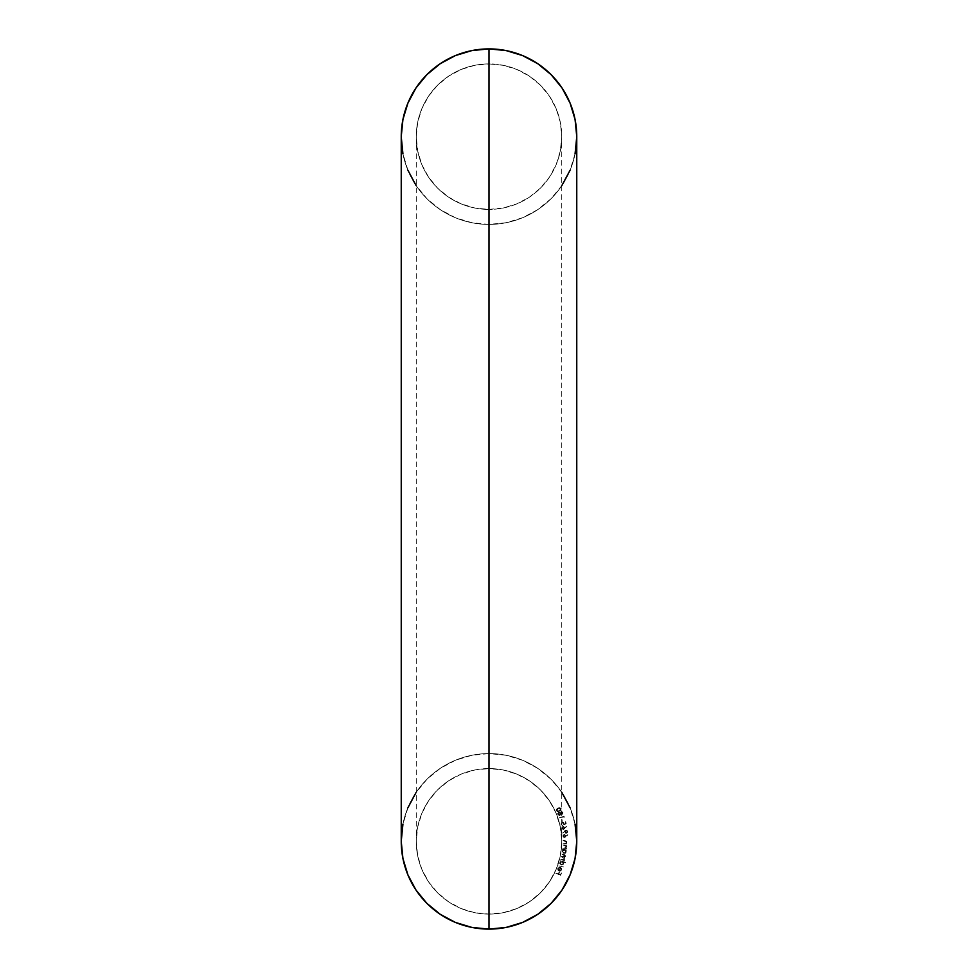 <?xml version="1.0" encoding="UTF-8"?>
<svg xmlns="http://www.w3.org/2000/svg" width="978" height="978" viewBox="0 0 978 978"><rect width="100%" height="100%" fill="white"/><g stroke="black" fill="none" stroke-linecap="round" stroke-linejoin="round"><path stroke-width="0.73" stroke-dasharray="4.89 3.67" d="M489 768.586L489 209.414A72.751 72.751 0 0 0 561.751 136.663A72.751 72.751 0 0 0 489 63.912L489 914.088A72.751 72.751 0 0 0 561.751 841.337A72.751 72.751 0 0 0 489 768.586A72.751 72.751 0 0 0 416.249 841.337A72.751 72.751 0 0 0 489 914.088A72.751 72.751 0 0 1 416.249 841.337A72.751 72.751 0 0 1 489 768.586L503.193 769.992L516.836 774.124L529.416 780.847L540.443 789.894L549.489 800.921L556.213 813.5L560.357 827.144L561.751 841.337L560.357 855.53L556.213 869.185L549.489 881.765L540.443 892.78L529.416 901.826L516.836 908.55L503.193 912.694L489 914.088L474.807 912.694L461.164 908.55L448.584 901.826L437.557 892.78L428.511 881.765L421.787 869.185L417.643 855.53L416.249 841.337L417.643 827.144L421.787 813.5L428.511 800.921L437.557 789.894L448.584 780.847L461.164 774.124L474.807 769.992L489 768.586A72.751 72.751 0 0 0 416.249 841.337A72.751 72.751 0 0 0 489 914.088L489 63.912A72.751 72.751 0 0 0 416.249 136.663A72.751 72.751 0 0 0 489 209.414A72.751 72.751 0 0 1 416.249 136.663A72.751 72.751 0 0 1 489 63.912L474.807 65.306L461.164 69.45L448.584 76.174L437.557 85.22L428.511 96.235L421.787 108.815L417.643 122.47L416.249 136.663L417.643 150.857L421.787 164.5L428.511 177.079L437.557 188.106L448.584 197.153L461.164 203.876L474.807 208.008L489 209.414L503.193 208.008L516.836 203.876L529.416 197.153L540.443 188.106L549.489 177.079L556.213 164.5L560.357 150.857L561.751 136.663L560.357 122.47L556.213 108.815L549.489 96.235L540.443 85.22L529.416 76.174L516.836 69.45L503.193 65.306L489 63.912A72.751 72.751 0 0 1 561.751 136.663A72.751 72.751 0 0 1 489 209.414A72.751 72.751 0 0 0 561.751 136.663A72.751 72.751 0 0 0 489 63.912A72.751 72.751 0 0 0 416.249 136.663A72.751 72.751 0 0 0 489 209.414L489 768.586A72.751 72.751 0 0 1 561.751 841.337A72.751 72.751 0 0 1 489 914.088A72.751 72.751 0 0 0 561.751 841.337A72.751 72.751 0 0 0 489 768.586M401.237 136.688L401.237 136.663A87.763 87.763 0 0 0 489 224.414L489 753.586A87.763 87.763 0 0 0 401.237 841.337L401.237 841.337M561.983 792.608L551.054 779.283L537.753 768.378L522.582 760.261L506.115 755.273L489 753.586A87.763 87.763 0 0 0 401.237 841.337A87.763 87.763 0 0 0 489 929.1A87.763 87.763 0 0 0 576.763 841.337A87.763 87.763 0 0 0 489 753.586A87.763 87.763 0 0 1 576.763 841.337A87.763 87.763 0 0 1 489 929.1L489 929.1A87.763 87.763 0 0 1 401.237 841.337A87.763 87.763 0 0 1 489 753.586L471.885 755.273L455.418 760.261L440.247 768.378L426.946 779.283L416.041 792.559M576.763 841.373L576.763 841.337A87.763 87.763 0 0 0 489 753.586L489 224.414A87.763 87.763 0 0 0 576.763 136.663A87.763 87.763 0 0 0 489 48.9A87.763 87.763 0 0 1 576.763 136.663A87.763 87.763 0 0 1 489 224.414A87.763 87.763 0 0 1 401.237 136.663A87.763 87.763 0 0 1 489 48.9A87.763 87.763 0 0 0 401.237 136.663A87.763 87.763 0 0 0 489 224.414A87.763 87.763 0 0 0 576.763 136.663L576.763 136.627M575.076 824.222L570.076 807.755M407.924 807.755L402.924 824.222M558.169 868.635L559.061 870.53L560.321 867.327L561.58 869.711L559.245 871.117L557.778 869.968L558.035 867.926L559.502 867.144L558.169 868.635L559.55 867.608L558.169 868.635L559.061 870.53L560.321 867.327L561.384 868.195L561.506 869.919L558.915 871.007L557.766 868.427L559.502 867.144L557.766 868.427L558.915 871.007L560.284 871.068L561.506 869.919L561.384 868.195L560.321 867.327L559.061 870.53L558.169 868.635L559.502 867.144L558.035 867.926L557.778 869.968L559.245 871.117L561.311 870.31L561.482 868.391L560.321 867.327L559.061 870.53L558.169 868.635M565.357 862.767L563.291 862.144L563.548 864.002L561.91 865.2L559.709 863.44L560.944 861.435L560.455 860.787L565.492 862.315L563.291 862.144L563.609 863.818L561.14 865.127L559.783 862.669L560.944 861.435L560.455 860.787L565.492 862.315L560.455 860.787L560.944 861.435L559.783 862.669L561.14 865.127L563.609 863.818L563.291 862.144L565.357 862.767L563.291 862.144L563.242 864.503L560.773 864.98L559.709 863.44L560.944 861.435L560.455 860.787L565.357 862.767M566.311 850.383L565.614 850.285L566.225 851.667L565.431 853.195L562.643 852.828L562.607 849.393L566.372 849.894L565.614 850.285L566.201 851.899L563.964 853.574L562.24 851.373L563.181 849.955L562.607 849.393L566.372 849.894L562.607 849.393L563.181 849.955L562.24 851.373L563.964 853.574L566.201 851.899L565.614 850.285L566.311 850.383L565.614 850.285L565.956 852.62L563.585 853.488L562.277 852.144L563.181 849.955L562.607 849.393L566.311 850.383M562.998 843.867L565.846 843.183L566.494 842.107L563.071 840.542L566.641 841.117L566.14 843.439L566.812 843.941L562.998 843.867L566.812 843.941L562.998 843.867L565.443 843.354L566.494 842.107L563.071 840.542L565.027 840.579L566.947 842.021L566.14 843.439L566.812 843.941L566.14 843.439L566.947 842.021L565.027 840.579L563.071 840.542L566.494 842.107L565.443 843.354L562.998 843.867L565.846 843.183L566.494 842.107L563.071 840.542L566.042 840.713L566.947 842.021L566.14 843.439L566.812 843.941L562.998 843.867M564.538 830.921L567.13 830.493L567.387 832.73L565.736 833.28L564.661 831.508L562.729 833.122L565.969 830.175L567.705 831.544L566.323 833.317L564.661 831.508L562.411 832.743L564.661 831.508L566.323 833.317L567.705 831.544L565.969 830.175L564.538 830.921L566.14 830.163L567.558 831.031L567.387 832.73L565.736 833.28L564.661 831.508L562.729 833.122L564.538 830.921M566.201 823.745L563.829 824.796L563.34 822.889L561.959 822.938L561.396 824.258L562.631 825.615L560.883 824.051L562.448 822.205L564.025 822.84L564.33 824.038L565.639 823.476L565.687 821.581L566.201 823.745L565.687 821.581L566.201 823.745L563.829 824.796L563.841 823.659L562.423 822.755L561.396 824.258L562.631 825.615L560.932 824.393L562.289 822.241L564.33 824.038L565.639 823.476L565.687 821.581L565.639 823.476L564.33 824.038L562.289 822.241L560.932 824.393L562.631 825.615L561.396 824.258L562.423 822.755L563.841 823.659L563.829 824.796L566.201 823.745L563.829 824.796L563.67 823.219L562.656 822.718L561.36 823.953L562.631 825.615L560.932 824.393L562.448 822.205L564.025 822.84L564.33 824.038L565.639 823.476L565.687 821.581L566.201 823.745M564.049 817.669L563.805 816.899L559.22 817.804L564.135 816.263L564.049 817.669L563.805 816.899L559.22 817.804L564.135 816.263L564.44 817.229L564.135 816.263L559.22 817.804L563.805 816.899L564.049 817.669L563.805 816.899L559.22 817.804L564.135 816.263L564.049 817.669M556.286 810.786L556.384 809.307L557.998 808.048L559.746 807.62L561.201 808.549L560.614 810.554L557.729 811.691L556.286 810.786L559.453 811.239L556.286 810.786L557.998 808.048L561.201 808.549L559.453 811.239L561.201 808.549L557.998 808.048L556.286 810.786L556.531 809.087L559.294 807.645L561.091 808.354L560.932 810.236L558.181 811.667L556.286 810.786M561.066 811.532L562.753 812.168L562.631 814.014L558.646 815.42L557.668 813.696L558.903 812.143L560.308 812.632L561.066 811.532L560.308 812.632L561.066 811.532L562.876 812.425L562.179 814.344L560.859 814.038L559.929 815.493L557.827 814.442L558.695 812.217L560.308 812.632L558.695 812.217L557.827 814.442L559.929 815.493L560.859 814.038L562.179 814.344L562.876 812.425L561.372 811.459L562.753 812.168L562.631 814.014L560.859 814.038L559.563 815.579L557.961 814.735L558.206 812.51L560.308 812.632L561.066 811.532M562.179 821.667L562.093 819.698L562.179 821.667M564.893 828.513L562.35 829.136L561.922 826.923L563.536 826.239L564.734 827.938L566.543 826.178L563.524 829.368L561.69 828.121L562.949 826.251L564.734 827.938L566.885 826.544L564.734 827.938L562.949 826.251L561.69 828.121L563.524 829.368L564.893 828.513L563.352 829.393L561.873 828.623L561.922 826.923L563.536 826.239L564.734 827.938L566.543 826.178L564.893 828.513M565.859 836.801L563.242 837.119L563.083 834.857L564.771 834.368L565.761 836.202L567.778 834.662L564.392 837.486L562.717 836.031L564.184 834.307L565.761 836.202L568.084 835.065L565.761 836.202L564.184 834.307L562.717 836.031L564.392 837.486L565.859 836.801L564.22 837.486L562.876 836.63L563.083 834.857L564.771 834.368L565.761 836.202L567.778 834.662L565.859 836.801M562.717 848.244L565.406 847.804L566.311 846.679L562.961 844.931L566.506 845.689L565.883 847.987L566.531 848.525L562.717 848.244L566.531 848.525L562.717 848.244L565.198 847.865L566.311 846.679L562.961 844.931L564.917 845.065L566.763 846.606L565.883 847.987L566.531 848.525L565.883 847.987L566.763 846.606L564.917 845.065L562.961 844.931L566.311 846.679L565.198 847.865L562.717 848.244L565.406 847.804L566.311 846.679L562.961 844.931L565.932 845.249L566.763 846.606L565.883 847.987L566.531 848.525L562.717 848.244M560.724 859.699L563.634 859.601L564.44 858.733L561.36 856.667L564.11 857.07L564.978 856.178L561.898 854.1L565.113 855.016L565.394 856.422L564.282 857.376L564.929 858.745L563.915 859.87L564.465 860.481L560.724 859.699L564.465 860.481L560.724 859.699L564.44 858.733L561.36 856.667L564.978 856.178L561.898 854.1L563.939 854.54L565.467 856.19L564.282 857.376L564.465 860.481L564.282 857.376L565.467 856.19L563.939 854.54L561.898 854.1L564.978 856.178L561.36 856.667L564.44 858.733L560.724 859.699L563.634 859.601L564.44 858.733L561.36 856.667L564.11 857.07L564.978 856.178L561.898 854.1L564.844 854.833L565.467 856.19L564.282 857.376L564.954 858.342L563.915 859.87L564.465 860.481L560.724 859.699M558.866 865.872L564.013 867.083L558.866 865.872M555.822 873.232L558.34 873.794L559.184 871.899L558.805 874.002L560.284 874.65L561.592 872.963L560.541 875.334L555.822 873.232L560.541 875.334L555.822 873.232L558.34 873.794L559.648 872.095L558.805 874.002L560.284 874.65L561.592 872.963L560.541 875.334L561.592 872.963L560.284 874.65L558.805 874.002L559.648 872.095L558.34 873.794L555.822 873.232L560.541 875.334L561.592 872.963L560.284 874.65L558.805 874.002L559.648 872.095L558.34 873.794L555.822 873.232M575.076 153.778L570.076 170.245M561.983 185.392L551.054 198.717L537.753 209.622L522.582 217.739L506.115 222.727L489 224.414L471.885 222.727L455.418 217.739L440.247 209.622L426.946 198.717L416.041 185.441M407.924 170.245L402.924 153.778M560.749 808.733L558.193 808.488L556.702 810.579L558.242 811.165L560.443 810.053L560.749 808.733L559.245 810.799L560.749 808.733L558.193 808.488L560.749 808.733L559.355 808.134L557.216 809.087L556.702 810.579L557.069 809.222L556.702 810.579L559.245 810.799L556.702 810.579L557.888 811.214L560.443 810.053L560.749 808.733M558.866 812.694L558.279 814.258L559.722 815.016L560.333 813.415L558.866 812.694L560.333 813.415L558.866 812.694L558.279 814.258L558.487 812.95L558.279 814.258L559.722 815.016L558.279 814.258L558.841 814.943L560.431 813.879L558.866 812.694M561.274 812.021L560.773 813.256L561.983 813.855L561.971 812.07L562.411 812.632L561.274 812.021L560.773 813.256L561.274 812.021L560.773 813.256L561.983 813.855L560.969 813.574L561.983 813.855L562.411 812.632L562.448 813.341L561.274 812.021M563.035 826.752L562.179 828.011L563.438 828.879L564.306 827.608L563.035 826.752L564.306 827.608L563.035 826.752L562.179 828.011L562.643 826.899L562.179 828.011L563.438 828.879L562.631 828.708L564.306 828.036L563.035 826.752M566.262 832.816L567.216 831.618L566.017 830.664L565.064 831.875L566.262 832.816L565.064 831.875L566.262 832.816L567.216 831.618L566.665 832.694L567.216 831.618L566.017 830.664L566.812 830.897L565.101 831.447L566.262 832.816M564.22 834.821L563.206 835.982L564.367 836.985L565.382 835.823L564.22 834.821L565.382 835.823L564.22 834.821L563.206 835.982L563.805 834.931L563.206 835.982L564.367 836.985L563.585 836.728L565.333 836.251L564.22 834.821M564.404 850.09L562.68 851.386L564.013 853.085L565.761 851.642L564.404 850.09L565.736 851.789L564.404 850.09L562.68 851.386L563.805 850.114L562.68 851.386L564.013 853.085L562.68 851.386L562.998 852.51L564.013 853.085L565.736 851.789L564.318 853.097L565.553 852.351L565.712 851.19L564.404 850.09M562.13 861.765L560.223 862.755L561.262 864.65L562.888 864.173L563.047 862.486L562.13 861.765L563.169 863.647L562.13 861.765L560.223 862.755L562.13 861.765L560.223 862.755L561.262 864.65L560.174 863.354L561.262 864.65L563.169 863.647L561.262 864.65L562.423 864.54L563.23 863.048L562.13 861.765M560.516 867.987L561.066 869.735L559.477 870.64L560.516 867.987L559.477 870.64L560.516 867.987L561.066 869.735L559.477 870.64L561.066 869.735L560.516 867.987L559.477 870.64L561.066 869.735L560.516 867.987M561.751 841.337L561.751 136.663M416.249 136.663L416.249 841.337"/><path stroke-width="1.47" d="M402.924 824.222L401.237 841.337A87.763 87.763 0 0 0 489 929.1L489 48.9A87.763 87.763 0 0 0 401.237 136.663L402.924 119.536L407.924 103.081L416.029 87.898L426.946 74.609L440.247 63.692L455.418 55.575L471.885 50.587L489 48.9L489 929.1L506.115 927.413L522.582 922.425L537.753 914.308L551.054 903.391L561.971 890.102L570.076 874.919L575.076 858.464L576.763 841.337L575.076 824.222M570.076 807.755L561.751 792.266M416.029 792.583L407.924 807.755M402.924 153.778L401.237 136.663L401.237 841.337L402.924 858.464L407.924 874.919L416.029 890.102L426.946 903.391L440.247 914.308L455.418 922.425L471.885 927.413L489 929.1A87.763 87.763 0 0 0 576.763 841.337L576.763 136.663A87.763 87.763 0 0 0 489 48.9L506.115 50.587L522.582 55.575L537.753 63.692L551.054 74.609L561.971 87.898L570.076 103.081L575.076 119.536L576.763 136.663L575.076 153.778M570.076 170.245L561.751 185.734M416.029 185.417L407.924 170.245"/></g></svg>
